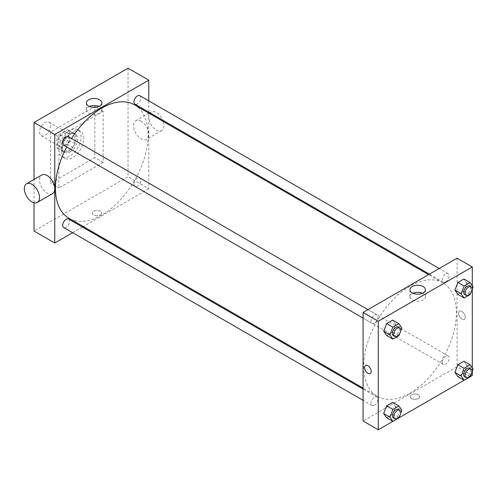 <?xml version="1.0" encoding="UTF-8"?>
<svg xmlns="http://www.w3.org/2000/svg" width="498" height="498" viewBox="0 0 498 498"><rect width="100%" height="100%" fill="white"/><g stroke="black" fill="none" stroke-linecap="round" stroke-linejoin="round"><path stroke-width="0.37" stroke-dasharray="2.49 1.87" d="M39.554 132.063A7.819 4.513 120 0 0 41.172 135.643A7.819 4.513 120 0 0 48.991 131.13A7.819 4.513 120 0 0 48.991 122.097A7.819 4.513 120 0 0 42.965 124.195A7.819 4.513 120 0 0 39.554 132.063M57.525 142.44A7.819 4.513 120 0 0 59.144 146.02A7.819 4.513 120 0 0 66.962 141.507A7.819 4.513 120 0 0 66.962 132.474A7.819 4.513 120 0 0 60.937 134.572A7.819 4.513 120 0 0 57.525 142.44M59.001 134.404L67.112 129.723A10.502 6.063 120 0 1 68.307 130.152A10.502 6.063 120 0 1 69.278 130.974L69.278 140.343A10.502 6.063 120 0 1 67.112 144.09L59.001 148.771A10.502 6.063 120 0 1 57.805 148.342A10.502 6.063 120 0 1 56.834 147.526L56.834 138.158A10.502 6.063 120 0 1 59.001 134.404L64.528 137.597L72.64 132.916L67.112 129.723M67.112 144.09L72.64 147.284L64.528 151.965L59.001 148.771M56.834 147.526L62.362 150.713L62.362 141.351L56.834 138.158M62.362 150.713A10.502 6.063 120 0 0 63.333 151.535A10.502 6.063 120 0 0 64.528 151.965M72.64 147.284A10.502 6.063 120 0 0 74.806 143.53L69.278 140.343M72.64 132.916A10.502 6.063 120 0 1 73.835 133.346A10.502 6.063 120 0 1 74.806 134.167L74.806 143.53M64.528 137.597A10.502 6.063 120 0 0 62.362 141.351M68.587 151.224A10.751 6.206 -60 0 1 63.209 151.753A10.751 6.206 -60 0 1 63.209 139.334A10.751 6.206 -60 0 1 73.959 133.128A10.751 6.206 -60 0 1 75.609 141.743A10.751 6.206 -60 0 1 68.587 151.224M69.969 152.021A10.751 6.206 120 0 0 76.991 142.54A10.751 6.206 120 0 0 75.341 133.925A10.751 6.206 120 0 0 67.056 136.807A10.751 6.206 120 0 0 62.362 147.626A10.751 6.206 120 0 0 64.591 152.55A10.751 6.206 120 0 0 69.969 152.021M74.806 134.167L69.278 130.974M58.907 149.624A15.643 9.032 120 0 0 62.144 156.783A15.643 9.032 120 0 0 77.788 147.757A15.643 9.032 120 0 0 77.788 129.692A15.643 9.032 120 0 0 65.736 133.881A15.643 9.032 120 0 0 58.907 149.624M61.671 151.218A15.643 9.032 120 0 0 64.914 158.383A15.643 9.032 120 0 0 80.552 149.35A15.643 9.032 120 0 0 80.552 131.291A15.643 9.032 120 0 0 68.5 135.481A15.643 9.032 120 0 0 61.671 151.218M50.609 132.063L50.609 183.152L94.85 157.605L94.85 106.522L50.609 132.063L58.907 136.85L58.907 187.939L103.148 162.398L103.148 111.309L58.907 136.85M103.148 111.309L94.85 106.522M128.036 68.207L128.036 176.765L34.02 231.041M34.02 202.761L34.02 179.485M100.21 214.98A4.644 2.683 0 0 0 101.567 213.082A4.644 2.683 0 0 0 96.923 210.399A4.644 2.683 0 0 0 92.286 213.082A4.644 2.683 0 0 0 95.149 215.559A4.644 2.683 0 0 0 100.21 214.98A4.644 2.683 180 0 1 95.149 215.559A4.644 2.683 180 0 1 92.286 213.082A4.644 2.683 180 0 1 96.923 210.399A4.644 2.683 180 0 1 101.567 213.082A4.644 2.683 180 0 1 100.21 214.974M148.771 113.102L148.771 188.736L128.036 176.765M148.771 188.736L83.272 226.553M82.431 227.038L72.658 232.684M68.593 136.801A4.887 2.82 -60 0 1 69.347 140.716A4.887 2.82 -60 0 1 66.153 145.024A4.887 2.82 -60 0 1 63.707 145.267M68.593 219.052A4.887 2.82 -60 0 1 69.347 222.967A4.887 2.82 -60 0 1 66.153 227.275A4.887 2.82 -60 0 1 63.707 227.518M133.925 184.154A4.887 2.82 120 0 0 134.933 186.395A4.887 2.82 120 0 0 139.826 183.569A4.887 2.82 120 0 0 139.826 177.929A4.887 2.82 120 0 0 136.054 179.236A4.887 2.82 120 0 0 133.925 184.154M148.771 100.845L148.771 112.131M139.826 95.678A4.887 2.82 -60 0 1 140.573 99.594A4.887 2.82 -60 0 1 137.38 103.901A4.887 2.82 -60 0 1 134.933 104.144M134.516 104.873A65.499 37.817 -60 0 1 144.557 157.362A65.499 37.817 -60 0 1 101.766 215.08A65.499 37.817 -60 0 1 69.017 218.323M66.664 146.972A65.499 37.817 -60 0 1 71.55 138.506M52.508 193.647A10.751 6.206 60 0 1 47.136 193.112A10.751 6.206 60 0 1 40.108 183.638A10.751 6.206 60 0 1 41.757 175.022M141.146 121.275A10.751 6.206 -120 0 0 135.767 120.74A10.751 6.206 -120 0 0 135.767 133.159A10.751 6.206 -120 0 0 146.524 139.372A10.751 6.206 -120 0 0 148.167 130.75A10.751 6.206 -120 0 0 141.146 121.275M103.148 162.398L94.85 157.605M58.907 187.939L50.609 183.152M89.428 106.46A7.731 4.463 0 0 0 86.428 109.99A7.731 4.463 0 0 0 94.159 114.459A7.731 4.463 0 0 0 101.897 109.99A7.731 4.463 0 0 0 99.631 106.833A7.731 4.463 0 0 0 98.897 106.46M163.213 121.444A10.751 6.206 60 0 1 161.732 130.588A10.751 6.206 60 0 1 150.975 124.382A10.751 6.206 60 0 1 150.975 111.963A10.751 6.206 60 0 1 156.353 112.498A10.751 6.206 60 0 1 162.74 120.199M410.072 393.078A65.499 37.817 120 0 0 452.863 335.359A65.499 37.817 120 0 0 442.822 282.87A65.499 37.817 120 0 0 392.343 300.419A65.499 37.817 120 0 0 363.758 366.335A65.499 37.817 120 0 0 377.322 396.321A65.499 37.817 120 0 0 410.072 393.078M374.459 323.021A4.887 2.82 -60 0 1 372.012 323.264A4.887 2.82 -60 0 1 372.012 317.624A4.887 2.82 -60 0 1 376.899 314.798A4.887 2.82 -60 0 1 377.914 317.039A4.887 2.82 -60 0 1 374.459 323.021M442.23 362.152A4.887 2.82 120 0 0 443.239 364.393A4.887 2.82 120 0 0 448.125 361.567A4.887 2.82 120 0 0 448.125 355.927A4.887 2.82 120 0 0 444.359 357.234A4.887 2.82 120 0 0 442.23 362.152M374.459 405.272A4.887 2.82 120 0 0 377.652 400.965A4.887 2.82 120 0 0 376.899 397.049A4.887 2.82 120 0 0 373.133 398.356A4.887 2.82 120 0 0 370.998 403.274A4.887 2.82 120 0 0 372.012 405.515A4.887 2.82 120 0 0 374.459 405.272M445.685 281.899A4.887 2.82 120 0 0 448.879 277.591A4.887 2.82 120 0 0 448.125 273.676A4.887 2.82 120 0 0 444.359 274.989A4.887 2.82 120 0 0 442.23 279.907A4.887 2.82 120 0 0 443.239 282.142A4.887 2.82 120 0 0 445.685 281.899M457.077 258.176L457.077 366.733L363.067 421.015M472.285 375.517L457.077 366.733M470.112 376.768L464.105 380.235M398.886 417.89L392.878 421.358M411.628 398.562A4.644 2.683 0 0 0 416.689 399.147A4.644 2.683 0 0 0 419.553 396.669A4.644 2.683 0 0 0 414.909 393.986A4.644 2.683 0 0 0 410.265 396.669A4.644 2.683 0 0 0 411.628 398.562A4.644 2.683 0 0 0 416.689 399.141A4.644 2.683 0 0 0 419.553 396.663A4.644 2.683 0 0 0 414.909 393.986A4.644 2.683 0 0 0 410.265 396.663A4.644 2.683 0 0 0 411.628 398.562M466.881 283.231L463.887 278.973L466.881 283.231L463.887 290.95L457.899 294.405L463.887 290.95L466.881 283.231L473.1 286.823M395.649 406.605L392.654 402.347L395.649 406.605L392.654 414.317L386.672 417.778L392.654 414.317L395.649 406.605L401.874 410.196M472.285 285.665L472.285 288.927M472.285 367.91L472.285 371.178M466.881 365.482L463.887 361.224L466.881 365.482L463.887 373.195L457.899 376.65L463.887 373.195L466.881 365.482L473.1 369.074M395.649 324.36L392.654 320.096L395.649 324.36L392.654 332.073L386.672 335.528L392.654 332.073L395.649 324.36L401.874 327.952M458.633 313.354A4.644 2.683 -120 0 0 460.656 318.029A4.644 2.683 -120 0 0 464.236 319.274A4.644 2.683 -120 0 0 464.236 313.908A4.644 2.683 -120 0 0 459.592 311.231A4.644 2.683 -120 0 0 458.633 313.354A4.644 2.683 -120 0 0 460.656 318.029A4.644 2.683 -120 0 0 464.236 319.274A4.644 2.683 -120 0 0 464.236 313.908A4.644 2.683 -120 0 0 459.592 311.231A4.644 2.683 -120 0 0 458.633 313.354M365.582 365.507L365.582 365.507A4.644 2.683 60 0 1 369.161 366.752A4.644 2.683 60 0 1 371.191 371.421A4.644 2.683 60 0 1 370.226 373.55L370.226 373.55M422.41 293.241A7.731 4.463 180 0 1 425.41 296.771A7.731 4.463 180 0 1 420.636 300.898A7.731 4.463 180 0 1 412.207 299.927A7.731 4.463 180 0 1 409.941 296.771A7.731 4.463 180 0 1 412.942 293.241M400.641 331.12L399.601 333.797M393.439 335.64A4.887 2.82 120 0 0 398.332 332.813A4.887 2.82 120 0 0 398.332 327.174M398.879 335.664L392.654 332.073M471.874 289.992L470.828 292.675M464.671 294.517A4.887 2.82 120 0 0 469.558 291.691A4.887 2.82 120 0 0 469.558 286.051M470.106 294.542L463.887 290.95M400.641 413.365L399.601 416.048M393.439 417.884A4.887 2.82 120 0 0 398.332 415.064A4.887 2.82 120 0 0 398.332 409.418M398.879 417.909L392.654 414.317M471.874 372.243L470.828 374.926M464.671 376.762A4.887 2.82 120 0 0 469.558 373.942A4.887 2.82 120 0 0 469.558 368.296M470.106 376.787L463.887 373.195M41.172 135.643L59.144 146.02M48.991 122.097L66.962 132.474M75.341 133.925L73.959 133.128M64.591 152.55L63.209 151.753M73.835 133.346L68.307 130.152M63.333 151.535L57.805 148.342M80.552 131.291L77.788 129.692M64.914 158.383L62.144 156.783M86.428 102.93L86.428 109.99M101.897 102.93L101.897 109.99M150.975 111.963L149.724 112.685M148.883 113.171L135.767 120.74M161.732 130.588L146.524 139.372M442.822 282.87L428.56 274.641M377.322 396.321L363.067 388.091M363.067 318.098L372.012 323.264M367.954 309.632L376.899 314.798M448.125 355.927L139.826 177.929M443.239 364.393L134.933 186.395M376.899 397.049L363.067 389.063M372.012 405.515L363.067 400.348M448.125 273.676L439.18 268.509M443.239 282.142L429.407 274.155M425.41 296.771L425.41 289.705M409.941 296.771L409.941 289.705"/><path stroke-width="0.75" d="M34.02 179.485L34.02 122.483L128.036 68.207L148.771 80.178L148.771 100.845M72.658 232.684L54.761 243.012L34.02 231.041L34.02 202.761M83.272 226.553L82.431 227.038M363.067 318.098L63.707 145.267A4.887 2.82 -60 0 1 63.707 139.627A4.887 2.82 -60 0 1 68.593 136.801L367.954 309.632M363.067 400.348L63.707 227.518A4.887 2.82 -60 0 1 63.707 221.871A4.887 2.82 -60 0 1 68.593 219.052L363.067 389.063M148.771 112.131L148.771 113.102M54.761 243.012L54.761 134.46L148.771 80.178M429.407 274.155L134.933 104.144A4.887 2.82 -60 0 1 134.933 98.498A4.887 2.82 -60 0 1 139.826 95.678L439.18 268.509M363.067 388.091L69.017 218.323A65.499 37.817 -60 0 1 66.664 146.972M71.55 138.506A65.499 37.817 -60 0 1 134.516 104.873L428.56 274.641M26.55 183.799L41.757 175.022A10.751 6.206 60 0 1 52.508 181.228A10.751 6.206 60 0 1 52.508 193.647L37.3 202.425A10.751 6.206 -120 0 0 37.3 190.012A10.751 6.206 -120 0 0 26.55 183.799A10.751 6.206 -120 0 0 24.9 192.415A10.751 6.206 -120 0 0 31.928 201.895A10.751 6.206 -120 0 0 37.3 202.425M54.761 134.46L34.02 122.483M99.631 99.774A7.731 4.463 180 0 1 101.897 102.93A7.731 4.463 180 0 1 94.159 107.394A7.731 4.463 180 0 1 86.428 102.93A7.731 4.463 180 0 1 91.202 98.803A7.731 4.463 180 0 1 99.631 99.774M98.897 106.46A7.731 4.463 0 0 0 89.428 106.46M162.74 120.199A10.751 6.206 60 0 1 163.213 121.444M399.601 416.048L398.879 417.909L378.275 429.793L363.067 421.015L363.067 312.458L457.077 258.176L472.285 266.959L472.285 285.665M472.285 371.178L472.285 375.517L470.112 376.768M464.105 380.235L398.886 417.89M457.899 294.405L454.904 290.147L457.899 282.434L463.887 278.973L457.899 282.434L454.904 290.147L457.899 294.405L464.117 297.997L461.129 293.739L464.117 286.026L470.106 282.565L473.1 286.823L471.874 289.992M386.672 417.778L383.678 413.514L386.672 405.802L392.654 402.347L386.672 405.802L383.678 413.514L386.672 417.778L392.891 421.37L389.897 417.112L392.891 409.393L398.879 405.938L401.874 410.196L400.641 413.365M472.285 288.927L472.285 367.91M378.275 429.793L378.275 321.235L472.285 266.959M457.899 376.65L454.904 372.392L457.899 364.679L463.887 361.224L457.899 364.679L454.904 372.392L457.899 376.65L464.117 380.242L461.129 375.984L464.117 368.271L470.106 364.816L473.1 369.074L471.874 372.243M386.672 335.528L383.678 331.27L386.672 323.557L392.654 320.096L386.672 323.557L383.678 331.27L386.672 335.528L392.891 339.119L389.897 334.861L392.891 327.149L398.879 323.694L401.874 327.952L400.641 331.12M378.275 321.235L363.067 312.458M412.207 292.868A7.731 4.463 180 0 1 409.941 289.705A7.731 4.463 180 0 1 417.673 285.242A7.731 4.463 180 0 1 425.41 289.705A7.731 4.463 180 0 1 420.636 293.832A7.731 4.463 180 0 1 412.207 292.868M371.184 371.421A4.644 2.683 60 0 1 370.226 373.55A4.644 2.683 60 0 1 365.582 370.867A4.644 2.683 60 0 1 365.582 365.507A4.644 2.683 60 0 1 369.161 366.752A4.644 2.683 60 0 1 371.184 371.421M370.226 373.55A4.644 2.683 60 0 1 365.582 370.867A4.644 2.683 60 0 1 365.582 365.507M412.942 293.241A7.731 4.463 180 0 1 422.41 293.241M399.601 333.797L398.879 335.664L392.891 339.119M399.713 327.97L398.332 327.174A4.887 2.82 120 0 0 394.565 328.481A4.887 2.82 120 0 0 392.43 333.399A4.887 2.82 120 0 0 393.439 335.64L394.827 336.436A4.887 2.82 120 0 0 399.713 333.616A4.887 2.82 120 0 0 399.713 327.97A4.887 2.82 120 0 0 395.947 329.278A4.887 2.82 120 0 0 393.812 334.202A4.887 2.82 120 0 0 394.827 336.436M389.897 334.861L383.678 331.27M392.891 327.149L386.672 323.557M398.879 323.694L392.654 320.096M470.828 292.675L470.106 294.542L464.117 297.997M470.94 286.848L469.558 286.051A4.887 2.82 120 0 0 465.792 287.358A4.887 2.82 120 0 0 463.657 292.276A4.887 2.82 120 0 0 464.671 294.517L466.053 295.314A4.887 2.82 120 0 0 470.94 292.494A4.887 2.82 120 0 0 470.94 286.848A4.887 2.82 120 0 0 467.174 288.155A4.887 2.82 120 0 0 465.039 293.073A4.887 2.82 120 0 0 466.053 295.314M461.129 293.739L454.904 290.147M464.117 286.026L457.899 282.434M470.106 282.565L463.887 278.973M399.713 410.215L398.332 409.418A4.887 2.82 120 0 0 394.565 410.732A4.887 2.82 120 0 0 392.43 415.649A4.887 2.82 120 0 0 393.439 417.884L394.827 418.687A4.887 2.82 120 0 0 399.713 415.861A4.887 2.82 120 0 0 399.713 410.215A4.887 2.82 120 0 0 395.947 411.529A4.887 2.82 120 0 0 393.812 416.446A4.887 2.82 120 0 0 394.827 418.687M389.897 417.112L383.678 413.514M392.891 409.393L386.672 405.802M398.879 405.938L392.654 402.347M470.828 374.926L470.106 376.787L464.117 380.242M470.94 369.093L469.558 368.296A4.887 2.82 120 0 0 465.792 369.603A4.887 2.82 120 0 0 463.657 374.527A4.887 2.82 120 0 0 464.671 376.762L466.053 377.559A4.887 2.82 120 0 0 470.94 374.739A4.887 2.82 120 0 0 470.94 369.093A4.887 2.82 120 0 0 467.174 370.406A4.887 2.82 120 0 0 465.039 375.324A4.887 2.82 120 0 0 466.053 377.559M461.129 375.984L454.904 372.392M464.117 368.271L457.899 364.679M470.106 364.816L463.887 361.224M149.724 112.685L148.883 113.171"/></g></svg>

